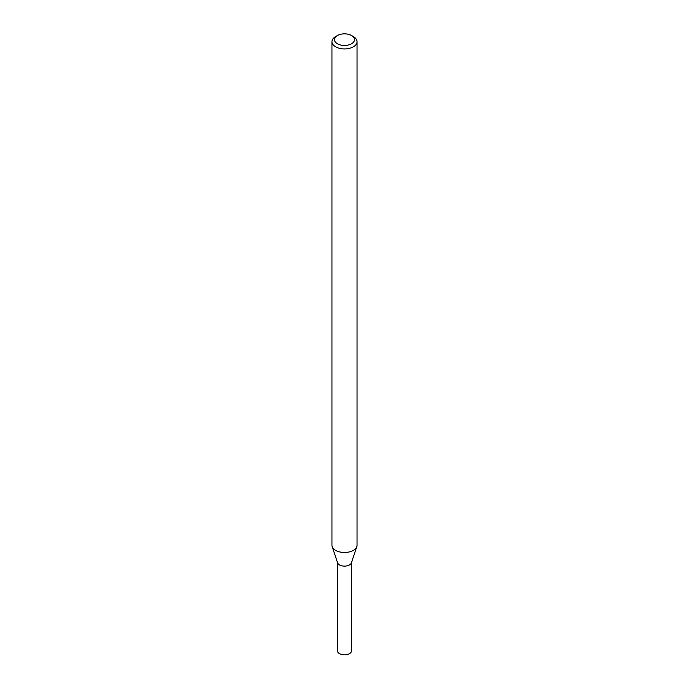 <?xml version="1.0" encoding="UTF-8"?>
<svg xmlns="http://www.w3.org/2000/svg" width="689" height="689" viewBox="0 0 689 689"><rect width="100%" height="100%" fill="white"/><g stroke="black" fill="none" stroke-linecap="round" stroke-linejoin="round"><path stroke-width="1.03" d="M351.597 35.544L353.371 36.569A12.548 7.243 180 0 1 357.048 41.693L357.048 545.24A12.548 7.243 180 0 1 356.816 546.61L351.399 562.827A7.028 4.056 180 0 1 349.469 564.928A7.028 4.056 180 0 1 342.442 565.936A7.028 4.056 180 0 1 337.601 562.827L332.184 546.61A12.548 7.243 180 0 1 331.952 545.24L331.952 41.693A12.548 7.243 180 0 1 335.629 36.569L337.403 35.544A10.034 5.796 180 0 1 351.597 35.544A10.034 5.796 180 0 1 351.597 43.743A10.034 5.796 180 0 1 337.403 43.743A10.034 5.796 180 0 1 337.403 35.544M356.816 546.61A12.548 7.243 180 0 1 353.371 550.356A12.548 7.243 180 0 1 340.822 552.165A12.548 7.243 180 0 1 332.184 546.61M357.048 41.693A12.548 7.243 180 0 1 353.371 46.818A12.548 7.243 180 0 1 339.703 48.385A12.548 7.243 180 0 1 331.952 41.693M351.528 562.448L351.528 650.804A7.028 4.056 180 0 1 349.469 653.672A7.028 4.056 180 0 1 341.813 654.55A7.028 4.056 180 0 1 337.472 650.804L337.472 562.448M351.528 562.06A7.028 4.056 180 0 1 349.469 564.928A7.028 4.056 180 0 1 341.813 565.807A7.028 4.056 180 0 1 337.472 562.06"/></g></svg>
